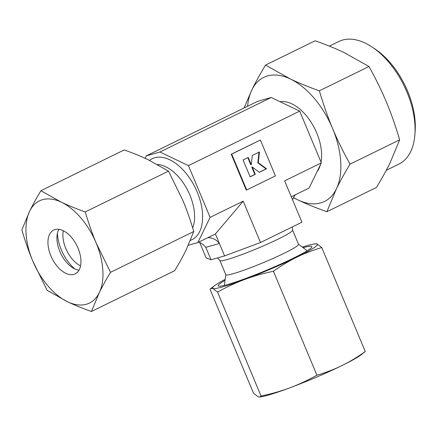 <?xml version="1.0" encoding="UTF-8"?>
<svg xmlns="http://www.w3.org/2000/svg" width="437" height="437" viewBox="0 0 437 437"><rect width="100%" height="100%" fill="white"/><g stroke="black" fill="none" stroke-linecap="round" stroke-linejoin="round"><path stroke-width="0.66" d="M293.462 197.726L297.859 199.884C306.206 203.888 315.88 207.837 326.881 211.727L336.353 188.964A69.079 39.587 63.9 0 1 320.665 202.932A69.079 39.587 63.9 0 1 297.859 199.884A69.079 39.587 63.9 0 1 293.544 197.573M267.542 75.934A69.079 39.587 63.9 0 1 290.348 78.982L265.538 65.08C259.999 74.246 255.437 82.522 251.854 89.902A69.079 39.587 63.9 0 1 267.542 75.934M265.538 65.08L315.153 40.772C326.155 44.661 335.829 48.605 344.176 52.609L368.986 66.511C375.864 78.873 381.676 90.749 386.428 102.143C391.202 113.522 395.611 126.085 399.653 139.835L390.181 162.591C386.598 169.977 382.036 178.247 376.492 187.413L326.881 211.727M280.051 101.734A40.636 23.287 63.9 0 1 310.123 120.743A40.636 23.287 63.9 0 1 321.02 162.127M320.376 164.864A40.636 23.287 63.9 0 1 317.043 171.697M329.378 46.131L338.822 41.504A68.265 39.122 63.9 0 1 342.613 40.051A68.265 39.122 63.9 0 1 371.958 46.945A68.265 39.122 63.9 0 1 414.899 134.591A68.265 39.122 63.9 0 1 398.899 164.104L386.253 170.304M371.958 46.945L374.76 48.807A64.201 36.79 63.9 0 1 415.15 131.231L414.899 134.591M292.599 230.097A39.417 3.338 -22.7 0 1 278.205 239.077A39.417 3.338 -22.7 0 1 227.229 259.518A39.417 3.338 -22.7 0 1 219.877 260.518L225.814 274.709A39.417 3.338 -22.7 0 0 233.167 273.715A39.417 3.338 -22.7 0 0 274.37 257.846A39.417 3.338 -22.7 0 0 298.537 244.288L292.599 230.097L292.298 226.94M258.278 162.69L266.526 168.802L259.349 172.32L252.264 167.071L255.29 174.308L250.122 176.838L243.07 159.986L248.238 157.457L251.27 164.694L252.296 155.468L259.474 151.95L258.278 162.69L257.825 162.821L266.073 168.933L266.526 168.802M266.073 168.933L259.272 172.265M255.29 174.308L254.837 174.434L251.81 167.196L252.264 167.071M254.837 174.434L250.09 176.761M247.817 157.659L250.816 164.82L251.27 164.694M259.01 152.18L257.825 162.821M275.403 175.903L246.697 189.969L231.697 154.108L260.403 140.042L275.403 175.903M231.697 154.108L231.244 154.239L246.244 190.095L246.697 189.969M231.244 154.239L260.403 140.042M247.604 106.251A69.079 39.587 63.9 0 1 251.854 89.902L244.075 107.977M332.601 128.516A69.079 39.587 63.9 0 1 336.353 188.964C339.942 181.584 344.503 173.309 350.042 164.143C343.165 151.781 337.353 139.906 332.601 128.516C327.826 117.138 323.418 104.574 319.371 90.82C308.369 86.93 298.695 82.986 290.348 78.982A69.079 39.587 63.9 0 1 332.601 128.516M399.653 139.835L350.042 164.143M368.986 66.511L319.371 90.82M199.72 242.546L206.155 257.934L211 259.769L224.585 255.913L260.507 242.519L301.94 222.215L284.64 180.863L321.337 162.881L299.689 111.124L188.445 165.628L210.099 217.386L197.835 242.579L188.292 245.283M260.507 242.519L243.207 201.162L215.408 233.97L224.585 255.913M215.408 233.97L207.777 237.706A16.256 13.247 74.2 0 1 219.39 243.496L205.805 247.353L211 259.769M243.207 201.162L210.099 217.386M299.689 111.124L271.186 97.495L257.601 101.351L146.362 155.856L159.947 152.005L188.445 165.628M271.186 97.495L159.947 152.005M145.16 158.325L146.362 155.856M321.337 162.881L309.074 188.068L291.299 196.781M207.777 237.706L197.835 242.579M205.805 247.353A16.256 13.247 74.2 0 0 198.698 242.158M295.549 194.7A16.256 13.247 74.2 0 0 292.582 199.846M225.033 280.357A50.79 4.299 -22.7 0 0 218.882 286.197A50.79 4.299 -22.7 0 0 227.606 284.536A50.79 4.299 -22.7 0 0 277.402 265.565A50.79 4.299 -22.7 0 0 311.581 247.418A50.79 4.299 -22.7 0 0 303.103 247.703M259.578 397.004L261.113 396.774A56.886 4.812 -22.7 0 0 268.433 395.059A56.886 4.812 -22.7 0 0 289.895 387.816C281.002 391.12 271.388 393.874 261.053 396.064L259.578 397.004L258.191 396.807L253.52 393.213L210.017 289.228L210.563 288.682L212.879 288.486L217.55 292.08C226.688 287.005 235.696 282.81 244.583 279.494C253.471 276.184 263.085 273.431 273.425 271.24C281.248 265.674 289.004 261.004 296.69 257.229C304.381 253.465 312.739 250.243 321.769 247.555L317.093 243.961A56.886 4.812 -22.7 0 0 314.176 243.993A56.886 4.812 -22.7 0 0 306.85 245.709A56.886 4.812 -22.7 0 0 302.284 247.08M225.17 279.341A56.886 4.812 -22.7 0 0 214.622 285.64A56.886 4.812 -22.7 0 0 212.879 288.486A56.886 4.812 -22.7 0 0 223.121 286.738A56.886 4.812 -22.7 0 0 244.583 279.494A56.886 4.812 -22.7 0 0 296.69 257.229A56.886 4.812 -22.7 0 0 317.093 243.961L314.176 243.993M261.053 396.064L217.55 292.08M316.923 375.225C307.79 380.299 298.782 384.494 289.895 387.816A56.886 4.812 -22.7 0 0 342.002 365.551C334.31 369.314 325.953 372.543 316.923 375.225L273.425 271.24M365.266 351.539C357.444 357.111 349.687 361.776 342.002 365.551A56.886 4.812 -22.7 0 0 360.662 355.128L365.266 351.539L321.769 247.555M307.315 250.669A45.983 3.889 -22.7 0 0 307.025 250.674M80.539 265.887A24.379 13.973 63.9 0 1 63.31 230.72M74.929 268.995A32.507 18.627 63.9 0 1 57.416 233.249M78.95 270.213A24.379 13.973 63.9 0 1 72.313 267.52A24.379 13.973 63.9 0 1 56.974 236.22A24.379 13.973 63.9 0 1 58.913 229.321M73.82 274.376A24.379 13.973 63.9 0 1 51.364 256.972A24.379 13.973 63.9 0 1 53.718 230.075A24.379 13.973 63.9 0 1 55.073 229.556A24.379 13.973 63.9 0 1 77.529 246.96A24.379 13.973 63.9 0 1 75.175 273.857A24.379 13.973 63.9 0 1 73.82 274.376M42.575 199.671A56.886 32.6 63.9 0 1 61.355 202.184L40.925 190.734C36.446 198.125 32.688 204.942 29.65 211.175L21.85 229.917C25.1 241.006 28.727 251.351 32.742 260.96L47.109 290.299L67.538 301.748C74.596 305.119 82.566 308.369 91.442 311.499L99.243 292.757A56.886 32.6 63.9 0 1 86.324 304.261A56.886 32.6 63.9 0 1 67.538 301.748A56.886 32.6 63.9 0 1 32.742 260.96A56.886 32.6 63.9 0 1 29.65 211.175A56.886 32.6 63.9 0 1 42.575 199.671M40.925 190.734L124.174 149.94C133.05 153.07 141.02 156.32 148.072 159.691L168.507 171.14L182.868 200.479C186.883 210.088 190.516 220.434 193.766 231.523L185.96 250.264C182.923 256.497 179.165 263.314 174.691 270.705L91.442 311.499M85.259 211.934C76.377 208.804 68.412 205.554 61.355 202.184A56.886 32.6 63.9 0 1 96.151 242.972C92.136 233.363 88.503 223.017 85.259 211.934L168.507 171.14M110.517 272.317L96.151 242.972A56.886 32.6 63.9 0 1 99.243 292.757C102.28 286.519 106.038 279.707 110.517 272.317L193.766 231.523M157.462 164.525A39.417 22.587 63.9 0 1 189.877 195.039A39.417 22.587 63.9 0 1 192.701 227.977M149.563 160.412A45.104 25.849 63.9 0 1 154.753 157.757A45.104 25.849 63.9 0 1 197.234 192.089A45.104 25.849 63.9 0 1 190.406 240.372M298.504 244.212L307.151 250.772M219.877 260.518L217.539 257.912M225.782 274.633L224.378 285.394M214.622 285.64L210.563 288.682"/></g></svg>
